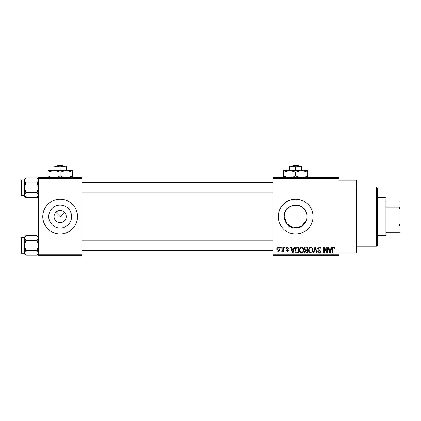 <?xml version="1.0" encoding="UTF-8"?>
<svg xmlns="http://www.w3.org/2000/svg" width="421" height="421" viewBox="0 0 421 421"><rect width="100%" height="100%" fill="white"/><g stroke="black" fill="none" stroke-linecap="round" stroke-linejoin="round"><path stroke-width="0.63" d="M54.072 216.583A6.083 6.083 0 0 0 60.156 222.667A6.083 6.083 0 0 0 66.239 216.583A6.083 6.083 0 0 0 60.156 210.5A6.083 6.083 0 0 0 54.072 216.583M48.72 216.583A11.435 11.435 0 0 0 60.156 228.019A11.435 11.435 0 0 0 71.591 216.583A11.435 11.435 0 0 0 60.156 205.148A11.435 11.435 0 0 0 48.72 216.583M42.774 216.583A17.382 17.382 0 0 0 60.156 233.965A17.382 17.382 0 0 0 77.538 216.583A17.382 17.382 0 0 0 60.156 199.201A17.382 17.382 0 0 0 42.774 216.583M306.22 220.988L301.078 226.656L293.421 227.798L286.833 223.846L284.228 216.583C283.517 201.822 307.819 201.833 307.104 216.583L306.877 218.841M307.104 216.583A11.435 11.435 0 0 1 295.663 228.019A11.435 11.435 0 0 1 284.228 216.583A11.435 11.435 0 0 1 295.663 205.148A11.435 11.435 0 0 1 307.104 216.583M278.286 216.583A17.382 17.382 0 0 0 295.663 233.965A17.382 17.382 0 0 0 313.045 216.583A17.382 17.382 0 0 0 295.663 199.201A17.382 17.382 0 0 0 278.286 216.583M339.115 180.083L356.498 180.083L356.498 253.084L339.115 253.084M55.856 212.284L60.156 216.583L64.46 212.284M339.115 178.346L273.071 178.346L273.071 177.478L339.115 177.478L339.115 255.689L273.071 255.689L273.071 254.821L339.115 254.821M280.654 247.001L281.207 247.001L281.207 247.869L280.654 247.869L280.654 247.001M284.449 247.001L285.001 247.001L285.001 247.869L284.449 247.869L284.449 247.001M294.058 247.001L294.637 247.001L292.958 253.084L292.374 253.084L290.611 247.001L291.19 247.001L291.669 248.816L293.579 248.816L294.058 247.001M303.178 247.874L303.725 249.963C303.846 251.684 303.131 252.753 301.589 253.163C300.073 252.763 299.363 251.721 299.457 250.037L300.005 247.848L301.589 246.922L303.178 247.874M312.266 247.874L312.808 249.963C312.929 251.684 312.219 252.753 310.672 253.163C309.156 252.763 308.446 251.721 308.546 250.037L309.093 247.848L310.677 246.922L312.266 247.874M319.35 246.922C320.549 247.048 321.16 247.737 321.186 248.974L320.628 249.053L319.302 247.632L318.181 248.674L321.028 251.495C320.986 252.521 320.46 253.079 319.45 253.163C318.376 253.058 317.823 252.453 317.787 251.342L318.339 251.263L319.434 252.453L320.47 251.474L320.297 250.853L318.465 250.132L317.629 248.685C317.692 247.585 318.265 246.995 319.35 246.922M331.348 247.001L331.927 247.001L330.248 253.084L329.664 253.084L327.901 247.001L328.48 247.001L328.959 248.816L330.869 248.816L331.348 247.001M273.071 178.346L273.071 254.821M334.6 247.348L334.932 248.816L334.379 248.895L333.706 247.632L333.111 248.09L333.032 253.084L332.479 253.084L332.479 248.953C332.343 247.848 332.764 247.169 333.732 246.922L334.6 247.348M326.712 247.001L327.264 247.001L327.264 253.084L326.675 253.084L324.344 248.206L324.344 253.084L323.791 253.084L323.791 247.001L324.386 247.001L326.712 251.869L326.712 247.001M314.913 247.001L315.455 247.001L317.097 253.084L316.524 253.084L315.218 247.711L313.756 253.084L313.177 253.084L314.913 247.001M306.041 247.001L307.751 247.001L307.751 253.084L306.035 253.084C305.072 253.042 304.562 252.532 304.515 251.553L305.109 250.279L304.357 248.785C304.367 247.643 304.93 247.048 306.041 247.001M297.047 247.001L298.668 247.001L298.668 253.084L296.242 252.968C295.274 252.295 294.847 251.326 294.953 250.074C294.811 248.343 295.505 247.322 297.047 247.001M287.206 246.922L288.553 248.343L288.001 248.422L287.169 247.553L286.422 248.237L288.474 250.242L287.227 251.5L285.948 250.237L286.501 250.158L287.211 250.869L287.922 250.332L285.87 248.348L287.206 246.922M282.865 247.001L283.422 247.001L283.422 251.421L282.865 251.421L282.865 250.716L282.207 251.5L281.681 251.263L281.838 250.632L282.765 250.195L282.865 247.001M278.323 246.922C279.444 247.206 279.954 247.969 279.865 249.211C279.96 250.458 279.444 251.221 278.323 251.5C277.218 251.232 276.702 250.479 276.781 249.258C276.676 247.99 277.192 247.211 278.323 246.922M81.885 255.689L38.432 255.689L38.432 254.821L81.885 254.821L81.885 255.689M81.885 178.346L38.432 178.346L38.432 177.478L81.885 177.478L81.885 254.821M38.432 178.346L38.432 254.821M330.169 251.3L330.685 249.527L329.143 249.527L329.911 252.447L330.169 251.3M310.666 252.453C311.856 252.126 312.382 251.29 312.256 249.953C312.329 248.7 311.808 247.927 310.682 247.632C309.524 247.948 308.993 248.753 309.098 250.053L309.33 251.426L310.666 252.453M307.198 252.374L307.198 250.553L305.583 250.611L305.067 251.453L306.235 252.374L307.198 252.374M307.198 249.842L307.198 247.711L305.457 247.785L304.909 248.779L306.109 249.842L307.198 249.842M301.583 252.453C302.767 252.126 303.299 251.29 303.173 249.953C303.246 248.7 302.72 247.927 301.594 247.632C300.436 247.948 299.91 248.753 300.01 250.053L300.247 251.426L301.583 252.453M298.115 252.374L298.115 247.711L297.121 247.711L295.726 248.595L295.505 250.085L296.347 252.253L298.115 252.374M292.879 251.3L293.395 249.527L291.853 249.527L292.627 252.447L292.879 251.3M278.339 250.869L279.312 249.216L278.307 247.553L277.339 249.216L278.339 250.869M376.485 187.035L377.353 187.903L377.353 245.264L376.485 246.132L376.485 187.035L356.498 187.035M38.432 196.191L37.122 197.502L25.834 197.502L24.529 195.06L25.834 192.613L24.529 187.729L25.834 182.846L24.529 180.404L25.834 177.962L24.529 179.272L24.529 180.404L24.529 179.909L21.571 179.909A0.521 0.521 0 0 0 21.05 180.43L21.05 193.813M21.05 181.646L21.05 180.43A0.521 0.521 0 0 1 21.571 179.909L21.571 195.555A0.521 0.521 0 0 1 21.05 195.034M21.571 195.555L24.529 195.555M38.432 179.272L37.122 177.962L25.834 177.962M37.122 177.962L38.432 180.404L37.122 182.846L25.834 182.846M37.122 182.846L38.432 187.729L37.122 192.613L25.834 192.613M37.122 192.613L38.432 195.06L37.122 197.502M24.529 180.404L24.529 196.191L25.834 197.502M385.178 235.702L385.178 197.465L386.046 198.333L386.046 234.834L385.178 235.702L377.353 235.702M385.178 197.465L377.353 197.465M399.95 232.224L399.082 232.224L399.082 225.982L399.95 224.161L399.95 232.224M386.046 232.224L399.082 232.224M386.046 200.938L399.95 200.938L399.95 224.161M386.046 225.982L399.082 225.982M399.95 209.005L399.082 207.185L399.082 200.938M386.046 207.185L399.082 207.185M38.432 253.895L37.122 255.205L25.834 255.205L24.529 252.763L25.834 250.321L24.529 245.438L25.834 240.549L24.529 238.107L25.834 235.665L24.529 236.976L24.529 253.895L25.834 255.205M21.05 239.354L21.05 238.133A0.521 0.521 0 0 1 21.571 237.612L21.571 253.258A0.521 0.521 0 0 1 21.05 252.737L21.05 238.133A0.521 0.521 0 0 1 21.571 237.612L24.529 237.612M21.571 253.258L24.529 253.258M38.432 236.976L37.122 235.665L25.834 235.665M37.122 235.665L38.432 238.107L37.122 240.549L25.834 240.549M37.122 240.549L38.432 245.438L37.122 250.321L25.834 250.321M37.122 250.321L38.432 252.763L37.122 255.205M21.05 252.737L21.05 251.516M293.205 165.311L292.3 166.179L293.205 165.311L298.126 165.311L299.031 166.179L298.126 165.311M295.663 167.121L298.705 166.179L289.585 166.179L289.585 167.121L292.627 166.179L295.663 167.121L295.663 170.352M289.585 167.121L289.585 170.352L307.83 170.352L307.83 175.941L304.283 177.478M301.746 167.121L301.746 166.179L298.705 166.179L301.746 167.121L301.746 170.352L307.83 172.231M287.048 177.478L283.501 175.941L283.501 170.352L289.585 170.352L295.663 172.231L295.663 175.941L292.121 177.478M283.501 175.941L283.501 177.825M283.501 172.231L289.585 170.352M295.663 172.231L301.746 170.352M299.215 177.478L295.663 175.941M307.83 177.825L307.83 175.941M57.698 165.311L56.793 166.179L57.698 165.311L62.613 165.311L63.524 166.179L62.613 165.311M60.156 167.121L63.197 166.179L54.072 166.179L54.072 167.121L57.114 166.179L60.156 167.121L60.156 170.352M54.072 167.121L54.072 170.352L72.323 170.352L72.323 175.941L68.776 177.478M66.239 167.121L66.239 166.179L63.197 166.179L66.239 167.121L66.239 170.352L72.323 172.231M51.536 177.478L47.989 175.941L47.989 170.352L54.072 170.352L60.156 172.231L60.156 175.941L56.609 177.478M47.989 175.941L47.989 177.825M47.989 172.231L54.072 170.352M60.156 172.231L66.239 170.352M63.703 177.478L60.156 175.941M72.323 177.825L72.323 175.941M376.485 246.132L356.498 246.132M273.071 182.519L81.885 182.519M273.071 192.944L81.885 192.944M81.885 250.648L273.071 250.648M81.885 240.223L273.071 240.223"/></g></svg>
